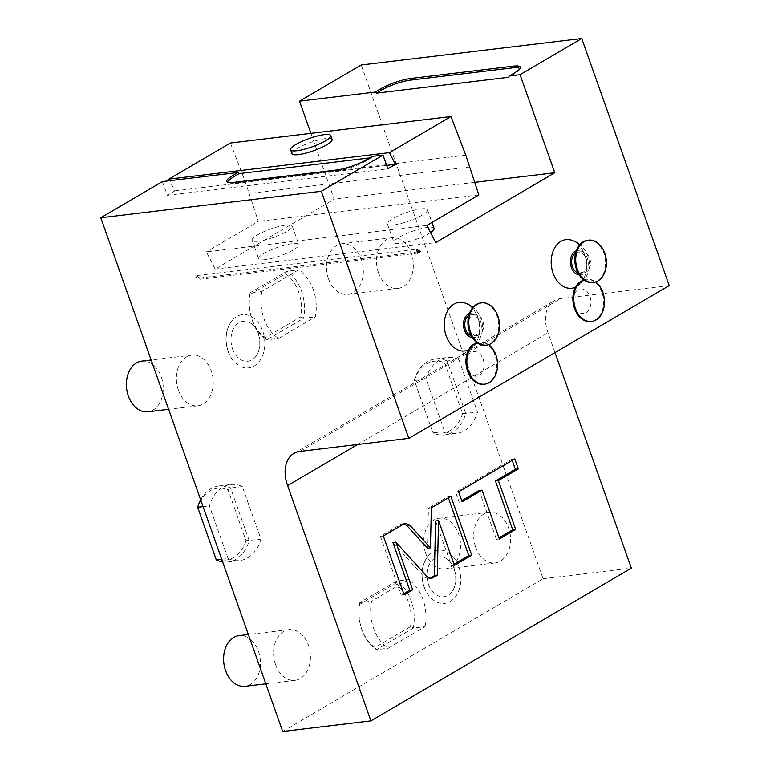 <?xml version="1.0" encoding="UTF-8"?>
<svg xmlns="http://www.w3.org/2000/svg" width="770" height="770" viewBox="0 0 770 770"><rect width="100%" height="100%" fill="white"/><g stroke="black" fill="none" stroke-linecap="round" stroke-linejoin="round"><path stroke-width="0.58" stroke-dasharray="3.85 2.89" d="M310.907 133.354L334.228 199.209L215.148 269.067L206.302 251.886L426.859 225.408M230.403 143.018L245.255 181.672L258.297 221.385L206.302 251.886M162.441 181.566L167.302 195.291L174.896 190.845L169.679 180.7M282.696 731.5L543.11 578.732L361.188 64.978M195.773 275.689L197.168 279.606L199.902 277.999L195.773 275.689L416.329 249.211M378.465 272.715A25.516 18.316 -96.8 0 1 391.872 237.728A25.516 18.316 -96.8 0 1 411.363 253.417A25.516 18.316 -96.8 0 1 397.955 288.404A25.516 18.316 -96.8 0 1 378.465 272.715M178.361 390.111A25.516 18.316 -96.8 0 1 191.759 355.124A25.516 18.316 -96.8 0 1 211.249 370.813A25.516 18.316 -96.8 0 1 197.852 405.8A25.516 18.316 -96.8 0 1 178.361 390.111M475.677 547.239A25.516 18.316 -96.8 0 1 489.085 512.252A25.516 18.316 -96.8 0 1 508.575 527.941A25.516 18.316 -96.8 0 1 495.168 562.928A25.516 18.316 -96.8 0 1 475.677 547.239M275.573 664.635A25.516 18.316 -96.8 0 1 288.981 629.648A25.516 18.316 -96.8 0 1 308.462 645.337A25.516 18.316 -96.8 0 1 295.064 680.324A25.516 18.316 -96.8 0 1 275.573 664.635M228.199 351.399A26.815 19.25 83.2 0 0 237.959 364.98A26.815 19.25 83.2 0 0 259.654 360.986A26.815 19.25 83.2 0 0 262.762 331.119A26.815 19.25 83.2 0 0 232.559 319.993A26.815 19.25 83.2 0 0 228.199 351.399M424.164 586.933A26.815 19.25 83.2 0 0 433.933 600.513A26.815 19.25 83.2 0 0 455.628 596.519A26.815 19.25 83.2 0 0 458.737 566.653A26.815 19.25 83.2 0 0 428.534 555.526A26.815 19.25 83.2 0 0 424.164 586.933M261.887 291.378A38.279 27.47 83.2 0 0 278.557 338.434L315.334 316.855A38.279 27.47 83.2 0 0 298.664 269.798L261.887 291.378L250.125 292.783L286.902 271.213A38.279 27.47 -96.8 0 1 303.572 318.27L315.334 316.855M425.04 626.674A38.279 27.47 83.2 0 0 408.379 579.618L371.602 601.197A38.279 27.47 83.2 0 0 388.263 648.253L425.04 626.674L413.278 628.089L376.501 649.668A38.279 27.47 -96.8 0 1 359.84 602.602L371.602 601.197M228.055 558.5A38.279 27.47 83.2 0 0 239.749 560.55A38.279 27.47 83.2 0 0 260.953 539.202L242.319 486.592A38.279 27.47 83.2 0 0 230.625 484.542A38.279 27.47 83.2 0 0 209.421 505.89L228.055 558.5L221.702 559.27M458.882 359.552A38.279 27.47 83.2 0 0 447.187 357.501A38.279 27.47 83.2 0 0 425.983 378.85L444.617 431.46A38.279 27.47 83.2 0 0 456.312 433.51A38.279 27.47 83.2 0 0 477.506 412.162L458.882 359.552L447.11 360.957L465.744 413.577A38.279 27.47 -96.8 0 1 444.55 434.925A38.279 27.47 -96.8 0 1 432.856 432.875L444.617 431.46M215.148 269.067L435.695 242.589M478.853 194.906L258.297 221.385M258.47 241.183A21.271 4.418 160.5 0 1 252.127 240.24A21.271 4.418 160.5 0 1 263.484 231.847A21.271 4.418 160.5 0 1 285.882 225.1A21.271 4.418 160.5 0 1 292.225 226.043A21.271 4.418 160.5 0 1 280.867 234.427A21.271 4.418 160.5 0 1 258.47 241.183M421.151 208.863A21.271 4.418 160.5 0 1 427.494 209.806A21.271 4.418 160.5 0 1 416.137 218.189A21.271 4.418 160.5 0 1 393.74 224.946A21.271 4.418 160.5 0 1 387.397 224.003A21.271 4.418 160.5 0 1 398.754 215.61A21.271 4.418 160.5 0 1 421.151 208.863M575.527 287.181A24.476 17.566 83.2 0 0 576.961 286.44A24.476 17.566 83.2 0 0 584.642 254.678A24.476 17.566 83.2 0 0 571.398 240.144M468.612 349.898A24.476 17.566 83.2 0 0 470.047 349.156A24.476 17.566 83.2 0 0 477.737 317.394A24.476 17.566 83.2 0 0 464.493 302.86M574.112 305.844A12.339 8.855 -96.8 0 1 578.039 289.809A12.339 8.855 -96.8 0 1 590.013 296.517A12.339 8.855 -96.8 0 1 586.086 312.562A12.339 8.855 -96.8 0 1 574.112 305.844M467.207 368.57A12.339 8.855 -96.8 0 1 471.125 352.525A12.339 8.855 -96.8 0 1 483.108 359.234A12.339 8.855 -96.8 0 1 479.181 375.279A12.339 8.855 -96.8 0 1 467.207 368.57M174.896 190.845L386.656 165.415M167.302 195.291L387.859 168.813M332.082 139.486A21.271 4.418 -19.5 0 0 325.739 138.542A21.271 4.418 -19.5 0 0 303.351 145.299A21.271 4.418 -19.5 0 0 291.984 153.682M465.802 155.194L245.255 181.672M469.969 166.965L249.422 193.443M369.494 157.937L371.65 157.677L372.122 156.397M371.65 157.677L366.173 160.892A21.271 4.418 160.5 0 1 337.761 170.699L234.84 183.058A21.271 4.418 160.5 0 1 229.267 182.837A21.271 4.418 160.5 0 1 228.671 182.413M669.236 285.574L560.425 298.635A34.024 22.619 -120.4 0 0 554.313 300.656A34.024 22.619 -120.4 0 0 548.009 332.833L555.006 352.583M543.11 578.732L631.333 568.135M519.596 69.069A21.271 4.418 160.5 0 1 519.394 69.772A21.271 4.418 160.5 0 1 514.196 74.055L508.72 77.27M474.859 182.326L334.228 199.209M265.024 259.692A21.271 4.418 160.5 0 1 258.681 258.758A21.271 4.418 160.5 0 1 270.039 250.365A21.271 4.418 160.5 0 1 292.436 243.618A21.271 4.418 160.5 0 1 298.779 244.562A21.271 4.418 160.5 0 1 287.422 252.945A21.271 4.418 160.5 0 1 265.024 259.692M430.517 232.521A21.271 4.418 160.5 0 1 400.294 243.455A21.271 4.418 160.5 0 1 393.961 242.512A21.271 4.418 160.5 0 1 405.318 234.128A21.271 4.418 160.5 0 1 427.706 227.371A21.271 4.418 160.5 0 1 434.049 228.315M404.163 523.793L401.064 524.235L380.39 536.363L401.228 595.191L403.759 593.699M431.383 507.825L428.438 508.171L427.475 548.23M450.883 496.381L447.947 496.727L428.438 508.171M448.352 497.863L447.947 496.727M454.416 565.353L451.48 565.709L454.011 564.218M435.628 520.963L451.48 565.709M392.902 542.513L424.26 577.048L428.418 578.847L429.853 578.385M404.163 594.835L401.228 595.191M383.335 536.007L380.39 536.363M479.152 490.529L496.429 539.337L498.97 537.845M512.223 460.393L511.819 459.257L455.667 492.203L459.209 502.223L461.75 500.731M499.374 538.981L496.429 539.337M462.154 501.867L459.209 502.223M458.602 491.847L455.667 492.203M514.764 458.901L511.819 459.257M579.204 274.938A12.358 8.865 -96.8 0 0 583.342 274.062A12.358 8.865 83.2 0 0 587.51 258.73A12.358 8.865 83.2 0 0 576.307 250.789M579.117 282.436C579.387 284.294 580.898 283.408 583.66 279.78M575.633 252.993A10.636 7.633 -96.8 0 1 578.039 252.117A10.636 7.633 -96.8 0 1 586.163 258.653A10.636 7.633 -96.8 0 1 580.58 273.235A10.636 7.633 -96.8 0 1 578.029 272.955M584.103 272.811A10.636 7.633 83.2 0 1 575.979 266.276A10.636 7.633 -96.8 0 1 581.571 251.694A10.636 7.633 -96.8 0 1 589.685 258.229A10.636 7.633 83.2 0 1 584.103 272.811L580.58 273.235M592.727 282.484A21.271 15.265 83.2 0 0 603.892 253.33A21.271 15.265 -96.8 0 0 587.654 240.25M583.66 279.77A21.271 15.265 -96.8 0 1 585.701 279.327A21.271 15.265 -96.8 0 1 601.947 292.408A21.271 15.265 83.2 0 1 590.773 321.562M583.853 279.914A21.271 15.265 -96.8 0 1 586.586 279.221A21.271 15.265 -96.8 0 1 595.653 281.936M472.299 337.655A12.358 8.865 -96.8 0 0 476.438 336.788A12.358 8.865 83.2 0 0 480.605 321.446A12.358 8.865 83.2 0 0 469.402 313.506M472.212 345.153C472.482 347.01 473.993 346.125 476.745 342.496M468.728 315.71A10.636 7.633 -96.8 0 1 471.134 314.834A10.636 7.633 -96.8 0 1 479.258 321.369A10.636 7.633 -96.8 0 1 473.666 335.951A10.636 7.633 -96.8 0 1 471.125 335.672M477.198 335.528A10.636 7.633 83.2 0 1 469.074 328.992A10.636 7.633 -96.8 0 1 474.657 314.41A10.636 7.633 -96.8 0 1 482.78 320.946A10.636 7.633 83.2 0 1 477.198 335.528L473.666 335.951M485.812 345.201A21.271 15.265 83.2 0 0 496.987 316.047A21.271 15.265 -96.8 0 0 480.75 302.966M476.755 342.486A21.271 15.265 -96.8 0 1 478.796 342.044A21.271 15.265 -96.8 0 1 495.033 355.124A21.271 15.265 83.2 0 1 483.868 384.278M476.938 342.631A21.271 15.265 -96.8 0 1 479.681 341.938A21.271 15.265 -96.8 0 1 488.738 344.652M199.902 277.999L417.282 251.906M417.715 253.138L197.168 279.606M328.472 278.721A25.516 18.316 -96.8 0 1 341.88 243.734A25.516 18.316 -96.8 0 1 361.371 259.423A25.516 18.316 83.2 0 1 347.963 294.409A25.516 18.316 83.2 0 1 328.472 278.721M141.767 361.12A25.516 18.316 -96.8 0 1 161.257 376.809A25.516 18.316 83.2 0 1 147.85 411.796M425.685 553.245A25.516 18.316 -96.8 0 1 439.092 518.258A25.516 18.316 -96.8 0 1 458.583 533.947A25.516 18.316 83.2 0 1 445.175 568.934A25.516 18.316 83.2 0 1 425.685 553.245M238.989 635.645A25.516 18.316 -96.8 0 1 258.47 651.333A25.516 18.316 83.2 0 1 245.072 686.32M232.53 348.858A20.097 14.428 83.2 0 0 255.168 357.203A20.097 14.428 83.2 0 0 258.431 333.66A20.097 14.428 83.2 0 0 251.116 323.477A20.097 14.428 83.2 0 0 234.86 326.48A20.097 14.428 83.2 0 0 232.53 348.858M428.495 584.391A20.097 14.428 83.2 0 0 451.133 592.736A20.097 14.428 83.2 0 0 454.406 569.194A20.097 14.428 83.2 0 0 447.091 559.01A20.097 14.428 83.2 0 0 430.834 562.013A20.097 14.428 83.2 0 0 428.495 584.391M300.781 316.855L303.572 318.27L266.795 339.849A38.279 27.47 -96.8 0 1 250.125 292.783L249.971 294.554L285.506 273.716A36.152 25.949 -96.8 0 1 300.781 316.855L265.246 337.693A36.152 25.949 -96.8 0 1 249.971 294.554M265.246 337.693L266.795 339.849L278.557 338.434M285.506 273.716L286.902 271.213L298.664 269.798M359.686 604.373L359.84 602.602L396.617 581.032A38.279 27.47 -96.8 0 1 413.278 628.089L410.497 626.674L374.961 647.512A36.152 25.949 -96.8 0 1 359.686 604.373L395.212 583.535A36.152 25.949 -96.8 0 1 410.497 626.674M395.212 583.535L396.617 581.032L408.379 579.618M374.961 647.512L376.501 649.668L388.263 648.253M200.662 499.855A38.279 27.47 -96.8 0 1 218.863 485.957A38.279 27.47 -96.8 0 1 230.557 488.007L249.191 540.617A38.279 27.47 -96.8 0 1 227.987 561.965A38.279 27.47 -96.8 0 1 222.636 561.879M242.319 486.592L230.557 488.007L228.035 489.874L246.034 540.704L260.953 539.202M203.078 506.65L209.421 505.89M216.293 559.915L197.88 507.565A36.152 25.949 -96.8 0 1 228.035 489.874M246.034 540.704A36.152 25.949 -96.8 0 1 215.879 558.394M432.432 431.354L414.222 380.255A38.279 27.47 -96.8 0 1 435.416 358.907A38.279 27.47 -96.8 0 1 447.11 360.957L444.588 362.834L462.587 413.663A36.152 25.949 -96.8 0 1 432.432 431.354L414.433 380.524A36.152 25.949 -96.8 0 1 444.588 362.834M414.433 380.524L425.983 378.85M462.587 413.663L477.506 412.162M366.636 159.611L366.173 160.892M336.519 170.006L337.761 170.699M233.599 182.365L234.84 183.058M300.011 451.403L560.425 298.635M357.694 444.483L548.009 332.833M514.668 72.775L514.196 74.055M404 523.879L401.064 524.235M427.196 576.692L424.26 577.048M229.267 182.837L227.699 182.134M293.899 453.434L554.313 300.656M252.127 240.24L258.681 258.758M292.225 226.043L298.779 244.562M427.494 209.806L431.96 222.415M387.397 224.003L393.961 242.512M519.394 69.772L520.174 68.232M402.662 523.687L405.607 523.331M428.418 578.847L431.354 578.491M576.961 286.44A25.516 25.516 0 0 0 579.839 244.619M581.571 251.694L578.039 252.117M586.586 279.221L585.701 279.327M470.047 349.156A25.516 25.516 0 0 0 472.924 307.336M474.657 314.41L471.134 314.834M479.681 341.938L478.796 342.044M391.872 237.728L341.88 243.734M397.955 288.404L347.963 294.409M191.759 355.124L151.141 360.004M197.852 405.8L168.601 409.313M489.085 512.252L439.092 518.258M495.168 562.928L445.175 568.934M288.981 629.648L248.354 634.519M295.064 680.324L265.814 683.837M237.959 364.98C233.464 361.784 230.143 357.203 227.997 351.245C224.234 339.118 225.754 328.703 232.559 319.993M255.168 357.203C260.019 351.062 261.049 343.16 258.239 333.506C256.535 328.934 254.158 325.585 251.116 323.477M433.933 600.513C429.429 597.318 426.108 592.736 423.972 586.779C420.208 574.661 421.719 564.237 428.534 555.526M451.133 592.736C455.994 586.596 457.014 578.693 454.204 569.04C452.5 564.468 450.132 561.118 447.091 559.01M227.987 561.965L239.749 560.55M218.863 485.957L230.625 484.542M435.416 358.907L447.187 357.501M444.55 434.925L456.312 433.51"/><path stroke-width="1.16" d="M169.679 180.7L168.861 179.121L230.403 143.018L450.96 116.54L465.802 155.194L478.853 194.906L426.859 225.408L435.695 242.589L554.785 172.73L474.859 182.326M100.764 217.746L321.321 191.268L382.998 155.088L372.122 156.397L366.636 159.611A22.542 4.687 160.5 0 1 336.519 170.006L233.599 182.365A22.542 4.687 160.5 0 1 227.699 182.134A22.542 4.687 160.5 0 1 232.54 175.714L238.026 172.49L162.441 181.566L100.764 217.746L282.696 731.5L370.919 720.913L287.595 485.601A34.024 22.619 59.6 0 1 293.899 453.434A34.024 22.619 59.6 0 1 300.011 451.403L408.812 438.342L669.236 285.574L581.735 38.5L520.058 74.68L554.785 172.73M581.735 38.5L361.188 64.978L299.511 101.159L310.907 133.354M386.656 165.415L395.453 164.366L387.859 168.813L382.998 155.088M395.453 164.366L389.418 152.643L450.96 116.54M321.321 191.268L408.812 438.342M579.839 244.619A25.516 25.516 0 0 0 571.398 240.144A24.476 17.566 83.2 0 0 554.506 248.171A24.476 17.566 83.2 0 0 553.091 273.186A24.476 17.566 83.2 0 0 575.527 287.181M472.924 307.336A25.516 25.516 0 0 0 464.493 302.86A24.476 17.566 83.2 0 0 447.601 310.887A24.476 17.566 83.2 0 0 446.186 335.903A24.476 17.566 83.2 0 0 468.612 349.898M417.715 253.138L420.458 251.52L416.329 249.211L417.715 253.138M389.418 152.643L168.861 179.121M290.598 149.765L291.984 153.682A21.271 4.418 -19.5 0 0 298.327 154.626A21.271 4.418 -19.5 0 0 320.724 147.879A21.271 4.418 -19.5 0 0 332.082 139.486L330.696 135.568A21.271 4.418 -19.5 0 0 324.353 134.625A21.271 4.418 160.5 0 0 301.956 141.372A21.271 4.418 160.5 0 0 290.598 149.765A21.271 4.418 160.5 0 0 296.941 150.708A21.271 4.418 -19.5 0 0 319.338 143.952A21.271 4.418 -19.5 0 0 330.696 135.568M238.026 172.49L239.326 173.568L369.494 157.937M228.671 182.413A21.271 4.418 160.5 0 1 233.839 176.782L239.326 173.568M370.919 720.913L631.333 568.135L555.006 352.583M409.765 525.13L405.607 523.331L404 523.879L383.335 536.007L404.163 594.835L412.72 589.82L395.838 542.157L427.196 576.692L431.354 578.491L437.244 575.431L438.573 520.616L454.416 565.353L471.721 555.209L450.883 496.381L431.383 507.825L430.411 547.874L409.765 525.13L406.82 525.487L404.163 523.793M482.087 490.172L499.374 538.981L515.659 529.423L498.373 480.615L518.306 468.92L514.764 458.901L458.602 491.847L462.154 501.867L482.087 490.172L479.152 490.529L461.75 500.731M299.511 101.159L375.086 92.092L380.563 88.868A22.542 4.687 160.5 0 1 410.68 78.473L513.609 66.124A22.542 4.687 160.5 0 1 520.174 68.232A22.542 4.687 160.5 0 1 514.668 72.775L509.182 75.989L520.058 74.68M509.182 75.989L508.72 77.27L376.386 93.16L375.086 92.092M431.96 222.415L434.049 228.315A21.271 4.418 160.5 0 1 430.517 232.521M376.386 93.16L381.862 89.946A21.271 4.418 160.5 0 1 410.275 80.138L513.205 67.779A21.271 4.418 160.5 0 1 519.596 69.069M430.411 547.874L427.475 548.23L406.82 525.487M471.721 555.209L468.776 555.555L448.352 497.863M454.011 564.218L468.776 555.555M438.573 520.616L435.628 520.963L434.309 575.777L437.244 575.431M429.853 578.385L434.309 575.777M395.838 542.157L392.902 542.513L409.775 590.166L412.72 589.82M403.759 593.699L409.775 590.166M498.97 537.845L512.724 529.779L495.437 480.971L515.371 469.276L512.223 460.393M518.306 468.92L515.371 469.276M498.373 480.615L495.437 480.971M515.659 529.423L512.724 529.779M576.307 250.789A12.358 8.865 83.2 0 0 575.277 251.28A12.358 8.865 -96.8 0 0 570.618 264.505A12.358 8.865 -96.8 0 0 579.204 274.938M583.66 279.77A21.271 15.265 -96.8 0 0 583.66 279.78L579.117 282.436A21.271 15.265 -96.8 0 0 574.535 308.481A21.271 15.265 83.2 0 0 590.773 321.562L591.658 321.456A21.271 15.265 83.2 0 0 602.823 292.302A21.271 15.265 -96.8 0 0 595.653 281.936M578.029 272.955A10.636 7.633 -96.8 0 1 572.457 266.699A10.636 7.633 -96.8 0 1 575.633 252.993M576.48 269.413A21.271 15.265 83.2 0 0 592.727 282.484L593.603 282.378A21.271 15.265 83.2 0 0 604.777 253.224A21.271 15.265 -96.8 0 0 588.54 240.144L587.654 240.25A21.271 15.265 -96.8 0 0 576.48 269.413M593.603 282.378A21.271 15.265 83.2 0 1 577.365 269.308A21.271 15.265 -96.8 0 1 588.54 240.144M583.853 279.914A21.271 15.265 -96.8 0 0 575.411 308.375A21.271 15.265 83.2 0 0 591.658 321.456M469.402 313.506A12.358 8.865 83.2 0 0 468.362 313.996A12.358 8.865 -96.8 0 0 463.704 327.221A12.358 8.865 -96.8 0 0 472.299 337.655M476.755 342.486A21.271 15.265 -96.8 0 0 476.745 342.496L472.212 345.153A21.271 15.265 -96.8 0 0 467.621 371.198A21.271 15.265 83.2 0 0 483.868 384.278L484.744 384.172A21.271 15.265 83.2 0 0 495.918 355.018A21.271 15.265 -96.8 0 0 488.738 344.652M471.125 335.672A10.636 7.633 -96.8 0 1 465.552 329.416A10.636 7.633 -96.8 0 1 468.728 315.71M469.575 332.13A21.271 15.265 83.2 0 0 485.812 345.201L486.698 345.095A21.271 15.265 83.2 0 0 497.872 315.941A21.271 15.265 -96.8 0 0 481.625 302.86L480.75 302.966A21.271 15.265 -96.8 0 0 469.575 332.13M486.698 345.095A21.271 15.265 83.2 0 1 470.46 332.024A21.271 15.265 -96.8 0 1 481.625 302.86M476.938 342.631A21.271 15.265 -96.8 0 0 468.507 371.092A21.271 15.265 83.2 0 0 484.744 384.172M417.282 251.906L420.458 251.52M168.601 409.313L147.85 411.796A25.516 18.316 83.2 0 1 128.369 396.107A25.516 18.316 -96.8 0 1 141.767 361.12L151.141 360.004M265.814 683.837L245.072 686.32A25.516 18.316 83.2 0 1 225.581 670.631A25.516 18.316 -96.8 0 1 238.989 635.645L248.354 634.519M222.636 561.879A38.279 27.47 -96.8 0 1 216.293 559.915L221.702 559.27M216.293 559.915L197.659 507.295A38.279 27.47 -96.8 0 1 200.662 499.855M197.659 507.295L203.078 506.65M232.54 175.714L233.839 176.782M287.595 485.601L357.694 444.483M380.563 88.868L381.862 89.946M410.68 78.473L410.275 80.138M513.609 66.124L513.205 67.779M432.961 577.943L430.016 578.299"/></g></svg>
